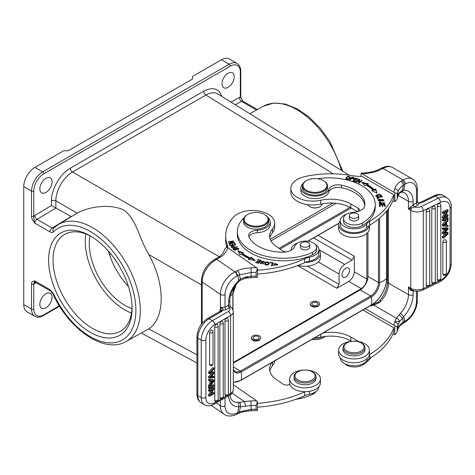 <?xml version="1.0" encoding="UTF-8"?>
<svg xmlns="http://www.w3.org/2000/svg" width="475" height="475" viewBox="0 0 475 475"><rect width="100%" height="100%" fill="white"/><g stroke="black" fill="none" stroke-linecap="round" stroke-linejoin="round"><path stroke-width="0.71" d="M380.837 195.991L380.837 195.183L380.119 195.848L380.511 196.145L381.484 195.189L378.961 194.014L375.725 195.528L378.397 196.68L378.338 196.306L378.338 196.686M378.338 196.306A1.977 1.14 180 0 1 377.156 196.258L376.384 195.558L376.396 196.436M375.85 195.932L376.396 195.474M380.831 195.106L381.36 195.569M377.156 196.258L377.156 197.024M376.384 195.558L380.837 195.183M384.453 205.17L385.065 205.152L385.065 204.387L379.412 204.523L379.567 206.583L380.232 206.572L380.107 204.873L380.178 206.572M380.107 204.873L382.031 204.826L382.143 206.358L382.808 206.34L382.69 204.808L382.749 206.34M385.065 205.152L385.154 206.382M379.472 205.295L380.107 205.277M382.06 205.23L382.69 205.212M382.69 204.808L384.423 204.767L384.542 206.399L385.207 206.382L385.065 204.387M384.192 203.597L384.192 202.819L383.248 203.437L383.378 203.775L384.851 202.807L381.538 203.312M379.115 203.318L379.697 202.843M381.603 203.912L382.5 202.647M384.18 202.694L384.744 203.175M379.929 204.203L379.929 203.437A1.425 0.825 180 0 1 379.679 202.973L379.679 203.739A1.425 0.825 0 0 0 379.691 203.846M379.679 202.973A1.425 0.825 180 0 1 380.825 202.166L380.689 201.839A2.197 1.271 0 0 0 379.715 202.065L379.02 202.92L384.192 202.819M381.556 204.084L381.556 203.318A0.902 0.522 180 0 1 380.802 203.692A0.902 0.522 180 0 1 379.911 203.442M380.689 201.839L380.689 202.184M382.28 196.781L382.28 196.395L376.877 197.357L377.756 199.007L378.397 198.894L377.702 197.594L378.017 198.96M377.251 198.057L377.702 197.98M377.702 197.594L382.464 196.745L382.28 196.395M383.367 200.913L383.378 200.023L379.721 201.002L378.86 200.242L382.571 199.263L383.378 200.023M378.86 200.242L378.866 201.115M378.326 200.616L378.872 200.118M383.367 199.916L383.919 200.414M379.234 199.179L378.213 200.236L383.022 201.079L384.026 200.028L379.234 199.179L379.234 199.66M355.674 181.854L356.012 181.521L353.715 180.749L354.683 179.787L356.749 180.482L357.087 180.15L355.015 179.455L355.888 178.594L358.097 179.33L358.429 178.998L355.728 178.095L352.889 180.916L355.674 181.854M353.715 181.195L353.715 180.749M355.015 179.9L355.015 179.455M355.728 178.748L355.728 178.095M375.79 189.792L375.79 189.02L374.306 189.578A54.488 31.457 0 0 0 367.252 184.555L367.252 185.321A54.488 31.457 180 0 1 374.306 190.35L375.79 189.792L376.681 193.046M362.657 183.303L367.543 184.389M372.596 190.992L372.988 190.843L372.988 190.077L371.717 190.552L376.924 193.165L375.79 189.02M374.306 189.578L374.306 190.35M372.988 190.077A52.915 30.554 180 0 0 366.142 185.191L365.067 185.814L361.718 182.329L368.505 183.831L367.252 184.555M358.637 183.018L359.13 180.096L358.477 182.952L358.957 183.142L362.17 180.458L361.718 180.28L359.195 182.388L359.848 179.532L359.367 179.342L356.155 182.026L356.606 182.204L359.13 180.096M359.13 180.31L359.688 180.239M361.718 180.833L361.718 180.28M359.195 182.946L359.195 182.388M359.367 180.108L359.367 179.342M349.535 178.826L349.737 177.43L348.466 178.986L346.429 178.268L347.747 176.7L349.737 177.43M346.429 178.268L346.453 179.212M345.925 178.665L346.643 177.656M349.719 177.258L350.259 177.81M345.853 178.333L345.853 178.273C347.255 180.078 348.745 179.793 350.324 177.424C348.911 175.602 347.421 175.887 345.853 178.273L345.853 178.303M353.578 177.917C353.94 178.849 353.168 179.057 351.262 178.541L352.147 177.49L353.198 177.787A2.47 1.425 180 0 1 353.596 177.929L353.774 179.027M351.262 178.968L351.262 178.541L350.978 178.891L354.403 178.149L353.958 177.602L351.922 176.997L349.452 179.936L349.968 180.078L350.972 178.885M353.774 178.303L353.97 177.591M353.958 178.374L354.255 178.57M351.922 177.751L351.922 176.997M361.065 173.262L361.962 173.678A31.403 18.133 0 0 0 378.326 170.65L377.132 170.27C372.465 172.045 367.282 172.977 361.588 173.078L361.065 173.262L361.065 176.379M445.55 233.914L442.373 236.586L442.373 237.589L443.282 238.213L448.091 233.92L448.091 232.78L447.183 232.156A788.678 493.299 -55.5 0 1 444.849 232.293M442.373 236.586L443.282 237.209L443.282 238.213M443.282 237.209L446.482 234.519A17.409 10.889 -55.5 0 1 447.42 233.765A54.399 34.028 -55.5 0 1 446.53 233.866L443.282 234.027L442.373 233.403L442.373 232.222L443.282 232.845L443.282 234.027M443.282 232.845L445.811 230.523A12.819 8.016 -55.5 0 1 447.42 229.205A23.109 14.452 -55.5 0 1 446.375 229.342A559.574 349.998 124.5 0 0 443.282 229.68L442.373 229.057L442.373 228.071L447.183 227.768L448.091 228.398L443.282 228.695L443.282 229.68M445.407 229.449A12.819 8.016 124.5 0 0 444.903 229.894L442.373 232.222M443.282 228.695L442.373 228.071M444.25 232.833L444.475 232.987A10.017 6.264 -55.5 0 0 444.042 233.023L448.091 229.342L448.091 228.398M444.475 232.987A788.678 493.299 124.5 0 0 448.091 232.78M442.86 274.123A2.042 1.176 0 0 0 445.087 274.39A2.042 1.176 0 0 0 446.358 273.297A2.042 2.042 0 0 1 443.329 275.084A2.037 1.271 -55.5 0 1 442.86 274.123L442.86 242.226A2.037 1.271 -55.5 0 1 443.899 240.154A2.037 1.271 -55.5 0 1 445.633 239.845A2.042 2.042 0 0 1 446.358 241.401A2.042 1.176 180 0 1 445.087 242.493A2.042 1.176 180 0 1 442.86 242.226M431.793 282.459A2.042 1.176 0 0 0 434.025 282.726A2.042 1.176 0 0 0 435.29 281.639A2.042 2.042 0 0 1 432.268 283.427A2.037 1.271 -55.5 0 1 431.793 282.459L431.793 208.614A2.037 1.271 -55.5 0 1 432.838 206.542A2.037 1.271 -55.5 0 1 434.566 206.227A2.042 2.042 0 0 1 435.29 207.789A2.042 1.176 180 0 1 434.025 208.875A2.042 1.176 180 0 1 431.793 208.614M426.259 211.292A2.037 1.271 -55.5 0 1 427.304 209.22A2.037 1.271 -55.5 0 1 429.038 208.911A2.042 2.042 0 0 1 429.762 210.467A2.042 1.176 180 0 1 428.492 211.559A2.042 1.176 180 0 1 426.259 211.292L426.259 285.142A2.042 1.176 0 0 0 428.492 285.41A2.042 1.176 0 0 0 429.762 284.317L429.762 210.467M429.762 284.317A2.042 2.042 0 0 1 426.734 286.104A2.037 1.271 -55.5 0 1 426.259 285.142M437.327 279.555A2.042 1.176 0 0 0 439.553 279.822A2.042 1.176 0 0 0 440.824 278.736A2.042 2.042 0 0 1 437.796 280.523A2.037 1.271 -55.5 0 1 437.327 279.555L437.327 206.156A2.037 1.271 -55.5 0 1 438.366 204.084A2.037 1.271 -55.5 0 1 440.099 203.769A2.042 2.042 0 0 1 440.824 205.331A2.042 1.176 180 0 1 439.553 206.423A2.042 1.176 180 0 1 437.327 206.156M443.282 221.101L443.282 220.121L442.373 219.498L447.183 217.164L448.091 217.793L448.091 218.773L443.282 221.101L442.373 220.477L442.373 219.498M448.091 217.793L443.282 220.121M444.725 225.34A6.246 3.907 -55.5 0 0 443.787 225.388A13.425 8.396 -55.5 0 0 444.689 224.485L446.12 222.965L446.12 225.471L444.202 224.984M444.41 224.77L445.212 224.847L445.212 223.933M445.212 224.847L446.12 225.471M446.637 222.407L446.637 225.5L448.091 225.607L448.091 226.652L443.282 226.136L443.282 225.079L448.091 219.723L448.091 220.839L446.637 222.407M443.282 225.079L442.373 224.455L442.373 225.512L443.282 226.136M447.284 219.165L448.091 219.723M442.373 224.455L446.999 219.302M446.637 224.942L448.091 225.607M448.091 211.25L444.315 216.968L448.091 215.133L448.091 216.078L443.282 218.405L443.282 217.402L447.058 211.684L443.282 213.513L443.282 212.574L442.373 211.951L447.183 209.618L448.091 210.241L448.091 211.25M448.091 210.241L443.282 212.574M443.282 217.402L442.373 216.778L442.373 217.782L443.282 218.405M442.373 216.778L445.117 212.622M442.373 211.951L442.373 212.889L443.282 213.513M445.348 215.401L447.183 214.51L448.091 215.133M413.256 290.629A1.882 1.146 -117.3 0 0 413.113 291.199L410.465 290.213L411.314 289.72L411.736 289.982M403.216 322.216L402.45 318.137L403.744 316.576L400.449 313.304A18.685 10.788 120 0 0 408.452 294.666L408.452 286.971L410.78 288.313L411.314 289.72L408.452 286.971L410.465 290.213M397.949 329.306A3.295 2.666 -166.1 0 0 398.02 328.747C398.656 326.277 400.389 324.098 403.222 322.21L404.635 321.355L403.916 322.828M387.499 209.92L387.499 281.782C387.297 288.23 384.702 294.512 379.721 300.622L381.134 301.019L379.572 302.45M400.449 313.304L399.178 314.771L402.45 318.125L399.552 321.723C399.338 320.073 398.323 318.927 396.518 318.292L373.807 305.176L379.561 302.444L377.91 302.326M369.752 306.037A31.403 18.133 0 0 0 373.807 305.176A3.295 1.104 -104.5 0 0 372.976 304.677A3.295 1.104 -104.5 0 0 372.97 304.677L371.486 305.033M403.222 322.21A3.295 2.025 56.6 0 1 402.551 323.718C399.891 325.577 398.359 327.429 397.961 329.27L397.189 331.603A97.512 56.299 0 0 0 398.02 328.747L398.026 324.894L399.552 321.729C398.614 321.124 397.017 321.195 394.761 321.937A94.216 54.393 180 0 1 393.799 325.143L365.233 308.649M397.189 331.603L397.189 327.756A97.512 56.299 180 0 0 398.026 324.894C397.789 323.273 396.702 322.287 394.761 321.937A25.122 14.505 0 0 1 396.512 318.292L399.178 314.771M363.31 344.767A10.052 5.801 180 0 1 359.047 352.011A10.052 5.801 180 0 1 346.049 350.52A10.052 5.801 180 0 1 346.916 342.885A10.052 5.801 180 0 1 361.131 342.885L361.131 342.885A10.052 5.801 180 0 1 363.31 344.767M361.796 343.271L361.131 342.885L361.796 343.271A10.99 6.347 180 0 1 365.014 347.753A10.99 6.347 180 0 1 358.227 353.62A10.99 6.347 180 0 1 346.251 352.242A10.99 6.347 180 0 1 343.027 347.753A10.99 6.347 180 0 1 346.251 343.271L346.916 342.885M343.027 347.753L343.027 349.553A10.99 6.347 0 0 0 346.251 354.035A10.99 6.347 0 0 0 358.227 355.413A10.99 6.347 0 0 0 365.014 349.553L365.014 347.753M343.14 356.345A15.39 8.883 180 0 1 338.633 350.063A15.39 8.883 180 0 1 354.023 341.181A15.39 8.883 180 0 1 369.407 350.063A15.39 8.883 180 0 1 369.348 350.853A15.39 8.883 180 0 1 359.272 358.417A15.39 8.883 180 0 1 343.14 356.345M314.141 338.129A14.131 8.158 0 0 0 322.691 336.811M344.803 363.702A10.99 6.347 0 0 0 362.372 365.049A46.164 26.653 0 0 0 371.343 357.301M312.022 339.346A11.934 6.888 0 0 0 323.404 337.541L323.843 337.286A12.564 7.25 0 0 0 325.078 336.46M312.218 339.233A12.564 7.25 0 0 0 323.843 337.286M306.523 190.356A11.934 6.888 180 0 1 306.523 180.613A11.934 6.888 180 0 1 323.404 180.613L323.404 180.613A11.934 6.888 180 0 1 323.404 190.356A11.934 6.888 180 0 1 306.523 190.356M323.843 180.868L323.404 180.613L323.843 180.868A12.564 7.25 180 0 1 327.524 185.998A12.564 7.25 180 0 1 314.961 193.254A12.564 7.25 180 0 1 302.403 185.998A12.564 7.25 180 0 1 306.078 180.868L306.523 180.613M302.403 185.998L302.403 187.922A12.564 7.25 0 0 0 306.078 193.052A12.564 7.25 0 0 0 319.77 194.625A12.564 7.25 0 0 0 327.524 187.922L327.524 185.998M350.746 217.592A4.631 2.672 180 0 1 349.392 215.703A4.631 2.672 180 0 1 354.023 213.026A4.631 2.672 180 0 1 358.655 215.703A4.631 2.672 180 0 1 355.793 218.173A4.631 2.672 180 0 1 350.746 217.592M349.392 217.77A4.708 2.719 0 0 0 349.309 218.263A4.708 2.719 0 0 0 350.692 220.186A4.708 2.719 0 0 0 355.822 220.78A4.708 2.719 0 0 0 358.732 218.263A4.708 2.719 0 0 0 358.655 217.77M317.395 178.743A46.164 26.653 180 0 1 375.244 204.523A46.164 26.653 180 0 1 362.372 222.989A10.99 6.347 180 0 1 350.336 224.479A10.99 6.347 180 0 1 343.449 218.595A10.99 6.347 180 0 1 353.442 212.272A12.564 7.25 0 0 0 364.853 205.337A35.803 20.668 0 0 0 364.877 204.523A35.803 20.668 0 0 0 341.424 185.125A9.423 5.439 0 0 0 328.89 189.305A14.131 8.158 180 0 1 313.761 196.05A14.131 8.158 180 0 1 300.829 187.922A14.131 8.158 180 0 1 303.282 183.332M300.829 187.922L300.829 190.487A14.131 8.158 0 0 0 313.761 198.615A14.131 8.158 0 0 0 328.89 191.87A9.423 5.439 180 0 1 341.424 187.684A35.803 20.668 180 0 1 364.806 205.746M343.449 218.595L343.449 221.154A10.99 6.347 0 0 0 350.336 227.044A10.99 6.347 0 0 0 362.372 225.554A46.164 26.653 0 0 0 375.244 207.088L375.244 204.523M369.348 225.465A15.705 9.067 180 0 1 369.71 225.239A94.216 54.393 0 0 0 393.799 198.598L393.799 194.75A94.216 54.393 180 0 1 369.71 221.392A15.705 9.067 0 0 0 366.688 224.016A13.817 7.98 180 0 1 351.197 228.635A13.817 7.98 180 0 1 340.201 220.828L340.201 224.675A13.817 7.98 0 0 0 351.197 232.483A13.817 7.98 0 0 0 366.688 227.863A15.705 9.067 180 0 1 369.348 225.465A15.39 8.883 180 0 1 364.907 230.957A15.39 8.883 180 0 1 348.133 232.881A15.39 8.883 180 0 1 338.633 224.675L338.633 228.523A15.39 8.883 0 0 0 348.133 236.728A15.39 8.883 0 0 0 364.907 234.798A15.39 8.883 0 0 0 369.407 228.523L369.407 225.423M340.201 220.828A13.817 7.98 180 0 1 346.833 214.017M359.29 211.078A4.708 2.719 0 0 0 359.581 210.14A4.708 2.719 0 0 0 358.197 208.216L350.835 203.965A28.262 16.316 0 0 0 320.714 200.272A21.981 12.694 180 0 1 290.848 188.427A21.981 12.694 180 0 1 304.944 176.575A72.23 41.705 180 0 1 351.815 175.602A31.403 18.133 0 0 0 361.962 176.368L393.799 194.75M290.848 188.427L290.848 192.274A21.981 12.694 0 0 0 320.714 204.119A28.262 16.316 180 0 1 350.835 207.812L357.491 211.654M338.633 224.675A15.39 8.883 180 0 1 340.207 220.762M307.527 204.588L309.516 206.572C313.144 208.299 316.777 208.293 320.411 206.572L322.65 203.733M309.664 206.655C313.108 208.371 316.564 208.418 320.031 206.791L320.215 206.678M55.866 208.026L55.866 200.83A3.141 1.811 -0 0 0 51.46 200.848C51.252 189.323 60.248 173.743 70.342 168.168L203.727 91.206A3.141 1.811 60 0 0 205.907 95.03C210.573 92.417 214.563 92.067 217.871 93.973M77.17 213.138L55.866 200.83C55.658 190.647 63.597 176.902 72.521 171.992L205.907 95.03L333.26 173.826M51.46 200.848L51.46 205.533L71.375 216.659M253.828 338.907A2.981 1.722 0 0 0 257.135 339.417A2.981 1.722 0 0 0 259.101 337.802A2.981 1.722 0 0 0 256.114 336.08A2.981 1.722 0 0 0 253.133 337.802A2.981 1.722 0 0 0 253.828 338.907M252.563 339.518A4.631 2.672 180 0 1 251.483 337.802A4.631 2.672 180 0 1 256.114 335.124A4.631 2.672 180 0 1 260.745 337.802A4.631 2.672 180 0 1 259.065 339.863A4.631 2.672 180 0 1 252.563 339.518M260.745 338.354L259.065 340.444C255.016 341.703 252.415 340.997 251.263 338.331L251.536 337.404M312.853 305.17A2.981 1.722 0 0 0 316.107 305.544A2.981 1.722 0 0 0 317.947 303.952A2.981 1.722 0 0 0 314.961 302.231A2.981 1.722 0 0 0 311.98 303.952A2.981 1.722 0 0 0 312.853 305.17M311.689 305.841A4.631 2.672 180 0 1 310.329 303.952A4.631 2.672 180 0 1 314.961 301.275A4.631 2.672 180 0 1 319.598 303.952A4.631 2.672 180 0 1 316.736 306.423A4.631 2.672 180 0 1 311.689 305.841M319.58 304.166L318.214 306.316C314.135 307.794 311.44 307.141 310.128 304.362L310.436 303.382M345.753 268.244A5.338 3.082 120 0 0 342.261 272.947A5.338 3.082 120 0 0 343.081 277.228A5.338 3.082 120 0 0 348.418 274.146A5.338 3.082 120 0 0 348.418 267.983A5.338 3.082 120 0 0 345.753 268.244M298.187 265.353A15.39 8.883 0 0 0 320.441 257.402L320.441 253.555A15.39 8.883 180 0 1 305.075 262.438A15.705 9.067 180 0 1 309.451 261.119A13.817 7.98 0 0 0 318.867 253.555L318.867 249.708A13.817 7.98 180 0 1 309.451 257.272A15.705 9.067 0 0 0 304.653 258.78A94.216 54.393 180 0 1 257.48 270.245M301.773 246.472A4.631 2.672 180 0 1 300.42 244.578A4.631 2.672 180 0 1 305.051 241.906A4.631 2.672 180 0 1 309.682 244.578A4.631 2.672 180 0 1 306.826 247.047A4.631 2.672 180 0 1 301.773 246.472M300.42 246.65A4.708 2.719 0 0 0 300.342 247.143A4.708 2.719 0 0 0 301.72 249.066A4.708 2.719 0 0 0 306.856 249.654A4.708 2.719 0 0 0 309.765 247.143A4.708 2.719 0 0 0 309.682 246.65M248.906 236.859A9.423 5.439 180 0 1 257.284 232.72A14.131 8.158 0 0 0 270.245 224.592L270.245 222.027A14.131 8.158 180 0 1 257.284 230.155A9.423 5.439 0 0 0 248.639 235.576A9.423 5.439 0 0 0 248.971 237.001A35.803 20.668 0 0 0 281.794 252.243A12.564 7.25 0 0 0 294.761 246.287A10.99 6.347 180 0 1 306.559 241.092A10.99 6.347 180 0 1 316.57 247.416A10.99 6.347 180 0 1 312.473 252.356A46.164 26.653 180 0 1 263.589 255.633A46.164 26.653 180 0 1 237.357 231.598A46.164 26.653 180 0 1 244.025 217.799A14.131 8.158 180 0 1 244.102 217.728M268.132 217.728A14.131 8.158 180 0 1 270.245 222.027M237.357 231.598L237.357 234.163A46.164 26.653 0 0 0 263.589 258.204A46.164 26.653 0 0 0 312.473 254.921A10.99 6.347 0 0 0 316.57 249.981L316.57 247.416M260.941 263.684L260.941 262.913L260.359 262.806L260.359 263.577L260.858 263.667M261.191 262.2L261.695 261.826M264.106 261.933L264.652 262.348M263.007 263.393L263.477 263.708M261.957 262.889L261.957 262.123A0.902 0.522 180 0 1 261.695 261.755L261.695 262.527A0.902 0.522 0 0 0 261.695 262.55M262.586 261.244A1.425 0.825 180 0 1 264.124 262.063A1.425 0.825 180 0 1 264.053 262.325L264.611 262.42A2.197 1.271 0 0 0 264.765 261.957A2.197 1.271 0 0 0 264.753 261.82L261.03 261.826L263.007 263.358L260.858 263.192M260.359 262.806L260.223 263.215L263.649 263.316L261.968 262.111M261.695 261.755A0.902 0.522 180 0 1 262.58 261.232M271.67 265.869L272.478 263.025L271.391 265.834L272.009 265.917L273.238 262.728L270.317 262.354L270.317 262.746M272.478 263.399L272.953 263.465M270.317 262.354L270.174 262.728L272.478 263.025M265.228 263.803L266.35 262.348L268.713 263.156L267.55 264.64L265.228 263.803L265.264 264.812M268.464 264.64L268.713 263.156M264.652 264.165L265.466 263.097M268.678 262.93L269.277 263.577M269.343 263.174L269.331 263.013C267.478 261.22 265.899 261.541 264.599 263.969C266.475 265.774 268.054 265.46 269.331 263.013L269.331 263.346M230.078 243.544L233.736 241.258L233.575 240.932L228.137 241.817L228.285 242.125L232.554 241.431L228.902 243.384L229.063 243.711L234.502 242.826L234.353 242.523L234.353 242.85M234.353 242.523L230.078 243.218M233.575 241.342L233.575 240.932M232.554 241.888L232.554 241.431M234.484 243.948L235.362 244.975M232.144 244.607L232.928 245.492M229.841 244.999L230.684 245.973M230.031 244.958L230.031 244.186L229.407 244.316L230.488 246.014L235.79 244.886L234.674 243.135L234.674 243.907M234.674 243.135L234.05 243.271L234.971 244.708L233.166 245.088L232.334 243.794L231.717 243.93L232.542 245.225L230.915 245.569L230.031 244.186M234.971 245.058L234.971 244.708M233.166 245.444L233.166 245.088M232.334 244.566L232.334 243.794M232.542 245.575L232.542 245.225M230.915 245.919L230.915 245.569M259.142 262.289L260.33 261.392L260.33 260.627L259.445 261.612L257.094 260.912L256.791 261.25L259.142 261.951L258.353 262.841L255.835 262.093L255.532 262.432L258.608 263.352L261.197 260.448L258.02 259.504L258.02 259.938M258.59 263.346L259.142 261.951M260.33 260.959L260.656 261.054M258.02 259.504L257.717 259.849L260.33 260.627M259.445 262.378L259.445 261.612M257.094 261.339L257.094 260.912M258.353 263.275L258.353 262.841M255.835 262.527L255.835 262.093M242.505 253.561L243.669 252.997L237.951 250.77L239.952 254.802L241.306 254.143A54.488 31.457 0 0 0 249.363 258.643L248.271 259.445L255.324 260.46L251.269 257.236L250.331 257.925A52.915 30.554 180 0 1 242.505 253.561L242.505 254.333A52.915 30.554 0 0 0 250.331 258.697L251.269 258.008L254.143 260.294M238.42 251.72L242.79 253.424M249.143 259.57L249.363 258.643M250.331 257.925L250.331 258.697M251.269 257.236L251.269 258.008M234.424 247.677L234.424 247.309L232.59 247.796L232.59 248.158M231.954 247.6L231.948 247.707A12.219 7.054 0 0 0 232.311 248.229M231.954 246.958L231.954 247.73M232.59 247.796A12.219 7.054 180 0 1 231.942 246.935L231.948 247.665M231.948 246.941C232.703 246.086 233.528 246.21 234.424 247.309M231.473 247.297L231.948 247.03M234.169 246.982L234.769 247.582M231.295 247.042A24.154 13.947 0 0 0 232.222 248.253L237.357 246.899L237.12 246.602L235.03 247.148L235.03 247.517M237.12 246.602L237.12 246.964M235.03 247.148C233.29 245.706 232.055 245.676 231.325 247.071M233.967 249.304L237.067 247.998L238.248 248.704L235.101 250.022L233.967 249.304L233.967 250.117M238.242 249.541L238.248 248.704M233.457 249.713L233.967 249.244M238.242 248.668L238.753 249.066M238.29 249.506L238.877 248.674L233.908 248.52L233.332 249.328L238.29 249.506M276.759 265.863L276.895 264.753M276.889 263.969L277.548 264.789M273.903 265.875L273.903 265.103L273.262 265.151L277.59 264.397L274.099 263.981A1.977 1.14 180 0 1 274.758 263.417L276.955 264.343L273.903 265.103M290.842 250.367A4.708 2.719 0 0 0 291.246 249.375A13.817 7.98 180 0 1 297.861 242.897M315.073 244.215A13.817 7.98 180 0 1 318.867 249.708M227.869 247.843A31.403 18.133 0 0 0 227.204 244.482A72.23 41.705 180 0 1 225.667 235.915A72.23 41.705 180 0 1 232.993 217.615A21.981 12.694 180 0 1 257.699 210.817A21.981 12.694 180 0 1 274.728 223.185A21.981 12.694 180 0 1 272.502 228.754A28.262 16.316 0 0 0 269.634 235.915A28.262 16.316 0 0 0 276.236 246.4L282.928 251.008A4.708 2.719 0 0 0 285.926 251.958M269.83 237.838A28.262 16.316 180 0 1 272.502 232.602A21.981 12.694 0 0 0 274.728 227.032L274.728 223.185M225.667 235.915L225.667 239.762A72.23 41.705 0 0 0 226.836 247.237C225.322 247.974 224.479 249.037 224.313 250.438M240.421 406.832L238.735 406.772C239.186 404.908 238.818 403.435 237.625 402.361L239.388 402.272C240.487 403.507 240.837 405.027 240.433 406.838L245.545 406.167L244.524 401.66L239.388 402.289M209.54 372.637L209.54 373.777L208.537 373.196L208.537 372.062L212.984 367.531L213.982 368.107L209.54 372.637L208.537 372.062M210.579 372.382L210.983 372.62A54.399 31.421 -60 0 0 210.158 372.756A17.409 10.058 -60 0 0 211.031 371.961L213.982 369.111L213.982 368.107M211.066 371.925L212.984 371.717L213.982 372.293L210.983 372.62M210.674 376.871L211.126 377.132A23.109 13.348 -60 0 0 210.158 377.316A12.819 7.404 -60 0 0 211.648 375.927L213.982 373.481L213.982 372.293M211.126 377.132A559.574 323.172 120 0 0 213.982 376.645L212.984 376.063A559.574 323.172 -60 0 1 211.209 376.372M209.54 378.159L209.54 377.215L208.537 376.639L208.537 377.583L209.54 378.159L213.982 377.631L213.982 376.645M209.54 377.215L213.275 373.338A10.017 5.783 -60 0 1 212.883 373.397A788.678 455.489 120 0 0 209.54 373.777M211.523 373.546L208.537 376.639M209.653 332.684A2.037 1.176 -60 0 1 210.579 330.6A2.037 1.176 -60 0 1 212.165 330.131A2.042 2.042 0 0 1 213.026 331.793A2.042 1.176 180 0 1 211.838 332.862A2.042 1.176 180 0 1 209.653 332.684L209.653 364.58A2.042 1.176 0 0 0 211.838 364.758A2.042 1.176 0 0 0 213.026 363.684L213.026 331.793M213.026 363.684A2.042 2.042 0 0 1 210.134 365.542A2.037 1.176 -60 0 1 209.653 364.58M219.872 323.813A2.037 1.176 -60 0 1 220.798 321.723A2.037 1.176 -60 0 1 222.383 321.254A2.042 2.042 0 0 1 223.244 322.917A2.042 1.176 180 0 1 222.057 323.986A2.042 1.176 180 0 1 219.872 323.813L219.872 397.658A2.042 1.176 0 0 0 222.057 397.836A2.042 1.176 0 0 0 223.244 396.767L223.244 322.917M223.244 396.767A2.042 2.042 0 0 1 220.352 398.62A2.037 1.176 -60 0 1 219.872 397.658M224.984 394.713A2.042 1.176 0 0 0 227.163 394.891A2.042 1.176 0 0 0 228.35 393.817A2.042 2.042 0 0 1 225.459 395.675A2.037 1.176 -60 0 1 224.984 394.713L224.984 320.863A2.037 1.176 -60 0 1 225.91 318.778A2.037 1.176 -60 0 1 227.495 318.303A2.042 2.042 0 0 1 228.35 319.966A2.042 1.176 180 0 1 227.163 321.041A2.042 1.176 180 0 1 224.984 320.863M214.765 326.984A2.037 1.176 -60 0 1 215.692 324.894A2.037 1.176 -60 0 1 217.277 324.425A2.042 2.042 0 0 1 218.132 326.088A2.042 1.176 180 0 1 216.944 327.156A2.042 1.176 180 0 1 214.765 326.984L214.765 400.383A2.042 1.176 0 0 0 216.944 400.562A2.042 1.176 0 0 0 218.132 399.493L218.132 326.088M218.132 399.493A2.042 2.042 0 0 1 215.24 401.345A2.037 1.176 -60 0 1 214.765 400.383M209.837 386.46L212.984 384.643L213.982 385.219L213.982 386.205L209.54 388.764L209.54 387.784L208.537 387.208L209.362 386.733M213.982 385.219L209.54 387.784M208.537 387.208L208.537 388.188L209.54 388.764M212.592 382.019L211.363 383.497L211.363 380.992L212.652 381.051A6.246 3.604 -60 0 0 213.513 380.962A13.425 7.754 -60 0 0 212.592 382.019L211.595 381.437L211.363 381.716M211.951 381.021A13.425 7.754 120 0 0 211.595 381.437M210.882 384.079L210.882 380.986L209.54 380.95L209.54 379.905L213.982 380.19L213.982 381.247L209.54 386.834L209.54 385.718L210.882 384.079L209.885 383.503L209.885 380.956M209.54 379.905L208.537 379.329L212.984 379.608L213.982 380.19M209.54 385.718L208.537 385.142L208.537 386.258L209.54 386.834M208.537 385.142L209.885 383.503M208.537 379.329L208.537 380.368L209.54 380.95M209.54 395.307L213.032 389.405L209.54 391.424L209.54 390.48L208.537 389.904L212.984 387.339L213.982 387.921L213.982 388.924L210.496 394.826L213.982 392.813L213.982 393.751L209.54 396.316L209.54 395.307L208.537 394.731L210.995 390.581M213.982 387.921L209.54 390.48M211.529 393.074L212.984 392.237L213.982 392.813M208.537 394.731L208.537 395.74L209.54 396.316M208.537 389.904L208.537 390.842L209.54 391.424M227.929 395.063L230.607 393.52L230.607 315.566A9.262 5.35 180 0 0 233.32 311.784C232.738 308.993 231.83 307.372 230.589 306.921L229.74 307.741A1.882 1.045 66.9 0 1 228.629 305.348L229.805 305.407L230.577 306.915L229.805 305.395L229.805 300.42A3.295 1.906 180 0 1 228.629 301.88L228.398 305.455A1.882 0.986 -115.8 0 0 229.603 307.824L229.74 307.741M229.805 300.42C230.066 293.669 233.112 287.333 238.943 281.414L238.783 280.523M214.587 259.439L215.294 259.083A3.295 1.752 63.6 0 1 215.294 259.083A3.295 1.752 63.6 0 1 216.76 259.344L214.641 259.487M224.372 249.915C223.844 252.296 222.074 254.606 219.076 256.85L221 256.838A31.403 18.133 0 0 0 227.65 247.695L257.48 268.405L257.48 277.287L248.823 277.851L245.545 276.925L245.124 278.308M240.427 406.832L239.406 411.831L251.156 409.408L251.079 410.804L257.48 410.37C256.69 410.774 256.251 410.376 256.15 409.177L256.15 405.329L257.48 401.488L257.48 410.37M256.15 405.329A97.512 56.299 180 0 1 251.138 405.561L245.545 406.161M295.699 399.362A46.164 26.653 0 0 0 312.473 394.416A10.99 6.347 0 0 0 315.988 391.519M314.64 374.128A10.052 5.801 180 0 1 309.558 381.057A10.052 5.801 180 0 1 296.905 379.264A10.052 5.801 180 0 1 297.944 371.765A10.052 5.801 180 0 1 312.158 371.765A10.052 5.801 180 0 1 314.64 374.128M312.158 371.765L312.823 372.151A10.99 6.347 180 0 1 315.537 374.733A10.99 6.347 180 0 1 316.041 376.639A10.99 6.347 180 0 1 305.051 382.981A10.99 6.347 180 0 1 294.061 376.639A10.99 6.347 180 0 1 297.279 372.151L297.944 371.765M294.061 376.639L294.061 378.433A10.99 6.347 0 0 0 305.051 384.78A10.99 6.347 0 0 0 316.041 378.433L316.041 376.639M294.168 372.661A15.39 8.883 180 0 1 310.941 370.738A15.39 8.883 180 0 1 320.441 378.943A15.39 8.883 180 0 1 305.051 387.832A15.39 8.883 180 0 1 289.661 378.943A15.39 8.883 180 0 1 294.168 372.661M257.48 407.17A94.216 54.393 0 0 0 304.653 395.711A15.705 9.067 180 0 1 309.451 394.202A13.817 7.98 0 0 0 318.867 386.703M272.027 362.425A28.262 16.316 0 0 0 269.634 368.998A28.262 16.316 0 0 0 276.236 379.483L282.928 384.091A4.708 2.719 0 0 0 289.875 384.263A15.39 8.883 0 0 0 305.075 391.673A15.705 9.067 0 0 0 304.653 391.863A94.216 54.393 180 0 1 257.48 403.322M269.83 370.922A28.262 16.316 180 0 1 272.502 365.685A21.981 12.694 0 0 0 274.692 360.887M305.075 391.673A15.39 8.883 0 0 0 320.441 382.791L320.441 378.943M289.661 378.943L289.661 382.791A15.39 8.883 0 0 0 289.875 384.263M257.48 401.488L233.32 384.685M237.15 414.069L238.741 413.339A3.295 1.597 -113 0 0 239.406 411.831L237.833 412.555L238.735 406.772A21.981 13.751 124.5 0 1 228.635 395.77M237.12 414.028L237.827 412.555L237.049 412.935A3.295 1.728 64.2 0 1 236.372 414.443L237.12 414.081M220.459 311.077L221.819 311.357M222.146 308.121L220.911 308.441L220.376 306.85L222.146 308.121C223.161 308.75 223.327 309.427 222.638 310.157L220.982 310.597M214.759 324.71A12.564 7.256 -60 0 0 205.877 340.094A3.295 1.906 180 0 1 201.21 340.094A15.859 9.162 -60 0 1 212.426 320.673L209.101 318.749A3.295 1.906 60 0 0 207.45 318.582L220.382 311.125L219.996 310.751A5.504 2.892 64.2 0 1 220.911 308.441L221 310.573L221.855 311.386L222.638 310.157A5.183 2.993 0 0 0 226.231 309.463L229.603 307.824A5.967 3.444 180 0 1 228.273 311.529L212.426 320.673A3.295 1.906 60 0 1 214.759 324.71L230.607 315.566A3.295 1.906 -120 0 0 228.273 311.529M256.577 267.615A94.216 54.393 180 0 1 250.978 267.882L251.156 272.478L239.436 274.9L237.833 275.642L238.735 280.535M237.049 276.005L237.827 275.631L235.707 271.48L234.935 271.854A3.295 1.728 64.2 0 1 237.049 276.005A15.705 9.827 -55.5 0 0 225.019 294.648A3.295 1.906 180 0 1 220.376 294.417A19 11.887 -55.5 0 1 234.935 271.854L216.76 259.344L221 256.838M240.398 279.098L239.436 274.9A3.295 1.591 -112.9 0 0 237.482 270.667L235.713 271.48M240.403 280.214L240.403 279.116L238.777 280.458M240.403 279.116L245.545 276.931L251.138 276.325C251.127 277.792 251.067 278.053 250.96 277.115M257.48 277.287C256.69 277.697 256.251 277.299 256.15 276.094L256.15 272.246L257.48 268.405M226.83 247.237L227.65 247.695M257.48 274.087A94.216 54.393 0 0 0 304.653 262.627A15.705 9.067 180 0 1 305.075 262.438M290.611 250.485A15.39 8.883 180 0 1 291.187 249.702M318.867 249.642A15.39 8.883 180 0 1 320.441 253.555M246.97 223.761A11.934 6.888 180 0 1 247.677 214.463A11.934 6.888 180 0 1 264.551 214.463A11.934 6.888 180 0 1 264.177 224.414A11.934 6.888 180 0 1 246.97 223.761M264.551 214.463L264.997 214.718A12.564 7.25 180 0 1 268.678 219.848A12.564 7.25 180 0 1 260.407 226.664A12.564 7.25 180 0 1 246.489 224.509A12.564 7.25 180 0 1 243.55 219.848A12.564 7.25 180 0 1 247.232 214.718L247.677 214.463M243.55 219.848L243.55 221.896A12.564 7.25 0 0 0 246.489 226.557A12.564 7.25 0 0 0 247.232 227.026A12.564 7.25 0 0 0 260.923 228.6A12.564 7.25 0 0 0 268.678 221.896L268.678 219.848M336.062 203.312L270.97 240.873M233.32 363.114L360.181 289.916A10.99 6.347 -60 0 0 367.953 276.456L367.953 232.293M233.32 362.473L361.291 288.634C364.657 286.306 366.51 283.1 366.843 279.021L366.843 233.433M313.654 237.892L352.094 260.098L344.636 264.403C341.27 266.73 339.423 269.931 339.085 274.01L339.085 284.418L336.864 288.26L348.763 281.396C352.129 279.068 353.982 275.862 354.314 271.783L354.314 256.251L318.096 235.327M352.094 260.098L354.314 256.251M108.306 250.954C112.272 264.462 118.987 276.29 128.452 286.437M234.217 76.742A8.639 4.987 120 0 0 232.429 72.794A8.639 4.987 120 0 0 223.79 77.775A8.639 4.987 120 0 0 223.79 87.75A8.639 4.987 120 0 0 230.446 85.435A8.639 4.987 120 0 0 234.217 76.742M239.293 97.494A6.282 3.628 120 0 1 240.326 97.06L243.01 101.228A3.141 1.811 120 0 0 241.472 101.359A3.141 1.847 60.9 0 1 239.293 97.494L231.01 102.101M45.956 293.704A8.639 4.987 120 0 0 40.316 301.316A8.639 4.987 120 0 0 41.64 308.233A8.639 4.987 120 0 0 50.279 303.252A8.639 4.987 120 0 0 50.279 293.277A8.639 4.987 120 0 0 45.956 293.704M52.066 181.842A8.639 4.987 120 0 0 50.279 177.888A8.639 4.987 120 0 0 41.64 182.875A8.639 4.987 120 0 0 41.64 192.844A8.639 4.987 120 0 0 48.296 190.534A8.639 4.987 120 0 0 52.066 181.842M51.46 205.533L34.776 215.496A6.282 3.628 120 0 0 33.743 216.256C33.689 218.019 34.057 220.311 34.847 223.143C32.347 219.949 31.237 217.657 31.522 216.256L31.522 191.134L23.75 186.645A15.705 9.067 120 0 1 34.859 167.414L63.733 150.753L68.174 150.753L192.571 78.981L192.571 76.416L221.451 59.755A15.705 9.067 120 0 1 229.306 58.977L237.078 63.466A15.705 9.067 -60 0 0 229.223 64.244L221.451 59.755M23.75 186.645L23.75 304.6A15.705 9.067 120 0 0 27.004 311.79L34.77 316.279A15.705 9.067 -60 0 1 31.522 309.088L31.522 283.967C31.225 282.245 32.336 281.236 34.847 280.927A3.141 1.811 120 0 0 35.5 282.364L50.611 291.092A3.141 1.811 -60 0 1 49.958 289.655L34.847 280.927L33.743 283.967A6.282 3.628 120 0 0 34.776 283.533L36.177 282.756M132.086 308.21A59.042 34.075 60 0 1 132.086 308.239A59.042 34.075 60 0 1 90.333 332.298A59.042 34.075 60 0 1 48.616 259.985A59.042 34.075 60 0 1 90.339 235.885A59.042 34.075 60 0 1 132.086 308.21M125.881 341.602A67.575 39.003 60 0 0 126.314 263.346A67.575 39.003 60 0 0 58.348 224.55L77.182 213.144C87.014 207.468 108.282 203.009 123.548 209.897C136.414 218.779 138.653 237.387 148.758 254.493C165.353 283.937 165.353 317.953 148.758 328.884L125.881 341.602C104.548 354.202 68.626 329.193 52.921 293.871L50.611 291.092M349.066 175.15L217.877 93.979M351.53 341.299L350.835 340.896A28.262 16.316 180 0 0 320.714 337.202L320.714 334.335M323.249 332.874A28.262 16.316 0 0 1 350.835 337.048L358.197 341.299A4.708 2.719 0 0 1 358.631 341.59M314.331 338.016A21.981 12.694 0 0 0 320.714 337.202M340.207 357.823A13.817 7.98 0 0 0 351.251 365.572A13.817 7.98 0 0 0 366.688 360.947A15.705 9.067 180 0 1 369.71 358.322A94.216 54.393 0 0 0 393.799 331.681L393.799 327.833A94.216 54.393 180 0 1 369.71 354.475A15.705 9.067 0 0 0 369.348 354.7A15.39 8.883 0 0 0 369.407 353.911L369.407 350.063M338.633 350.063L338.633 353.911A15.39 8.883 0 0 0 353.335 362.787A15.39 8.883 0 0 0 369.348 354.7M393.799 327.833L362.9 309.991M397.058 332.346L394.784 334.768L394.784 325.886C396.209 325.88 397.005 326.503 397.189 327.756M394.784 325.886L393.799 325.143M392.938 333.878L394.784 334.768M405.341 320.946A15.705 9.067 -60 0 0 416.444 301.714A3.295 1.906 0 0 0 417.412 300.372C416.723 309.789 412.472 317.152 404.658 322.46A3.295 1.906 -120 0 0 405.341 320.946L404.629 321.361L403.786 316.498A21.981 12.694 120 0 0 413.113 294.666A3.295 1.906 0 0 1 408.452 294.666L388.467 283.124A18.685 10.788 -60 0 1 381.134 301.019M382.072 167.954L383.361 168.245L383.01 168.435A3.295 1.882 60.6 0 0 381.389 168.257L377.132 170.27M400.947 192.351L402.45 190.422L403.239 185.286A3.295 2.019 56.7 0 0 400.763 181.325L402.343 180.375L404.623 184.442M413.808 290.801L413.327 291.08A1.882 1.087 60 0 1 413.387 290.67M419.051 202.855L419.306 203.169L421.485 202.825L419.793 202.671M414.497 207.047L414.663 206.969A1.882 1.087 -120 0 1 413.327 204.666L408.452 209.018L414.497 207.047A1.882 1.027 -122.6 0 1 413.113 204.796L413.113 201.329A3.295 1.906 180 0 1 408.452 201.329A18.685 10.788 120 0 0 404.581 192.773L401.696 192.203M413.113 201.329A21.981 12.694 120 0 0 403.786 190.261L404.635 184.442L403.239 185.286C400.395 187.168 398.656 189.347 398.02 191.823L398.026 195.658A3.295 2.666 13.9 0 1 397.961 196.181L397.189 198.52A97.512 56.299 0 0 0 398.026 195.658L399.552 192.494L402.438 190.416L403.786 190.261L401.69 192.167M410.465 206.874A1.882 0.784 -120 0 1 411.314 208.347A3.295 1.906 -60 0 0 410.78 210.366L408.452 209.018L408.452 201.329L398.204 195.415M419.639 202.706L421.456 202.819M419.294 203.169C418.267 203.353 417.673 202.902 417.513 201.816L417.038 201.732L417.507 201.774C417.751 202.605 418.285 202.938 419.098 202.777L419.668 202.706M399.552 192.494L399.184 193.675M361.962 173.678L394.784 192.803C396.209 192.797 397.005 193.42 397.189 194.673L397.189 198.52M397.058 199.263L394.784 201.685L392.938 200.794M394.784 201.685L394.784 192.803M91.461 236.55A55.902 32.264 -120 0 0 64.636 234.395A55.902 32.264 -120 0 0 64.624 298.941A55.902 32.264 -120 0 0 120.508 331.235A55.902 32.264 -120 0 0 132.068 306.927M131.504 313.096A55.902 32.264 60 0 1 124.782 309.872A55.902 32.264 60 0 1 85.844 233.955M90.007 235.784A50.249 28.999 -120 0 0 132.002 308.572M256.15 272.246A97.512 56.299 180 0 1 251.156 272.478L251.138 276.325A97.512 56.299 0 0 0 256.15 276.094M379.715 202.065L379.715 202.831M379.721 201.4L379.721 201.002M348.466 179.39L348.466 178.986M446.482 234.519L445.598 233.914M445.811 230.523L444.903 229.894M434.637 283.136L440.45 280.321A12.564 7.855 -55.5 0 0 450.074 265.4L450.074 207.961A12.564 7.855 -55.5 0 0 440.45 202.368L423.29 210.68L423.29 288.634L428.034 286.336M429.103 285.813L433.568 283.652M387.499 281.782A3.295 1.906 0 0 0 388.467 283.124L388.467 208.626M413.327 291.08L413.113 294.666M328.89 189.305L328.89 191.87M341.424 185.125L341.424 187.684M362.372 222.989L362.372 225.554M369.71 225.239L369.71 221.392M366.688 227.863L366.688 224.016M320.714 204.119L320.714 200.272M350.835 203.965L350.835 207.812M358.197 211.452L358.197 208.216M203.727 91.206C212.758 86.616 218.803 88.362 221.849 96.437M70.342 168.168A3.141 1.811 -120 0 0 72.521 171.992L219.23 256.743M58.348 224.55L53.538 228.344A3.141 2.535 44.8 0 0 53.544 231.836C52.642 232.679 51.448 232.691 49.958 231.871A3.141 1.811 -60 0 1 52.143 228.047L53.936 228.03M71.108 216.529L52.143 228.047L37.032 219.319L55.902 208.05M34.776 215.496A3.141 1.781 -120.8 0 0 37.032 219.319A3.141 1.811 120 0 0 34.847 223.143L49.958 231.871M257.284 232.72L257.284 230.155M312.473 254.921L312.473 252.356M264.753 261.82L264.753 262.592M267.55 264.64L267.55 265.05M235.101 250.022L235.101 250.367M233.908 249.286L233.908 248.52M272.502 228.754L272.502 232.602M227.204 244.482L227.204 247.422M229.864 395.063L231.165 399.303L232.756 400.995A18.685 11.691 124.5 0 0 237.625 402.361M205.877 340.094L205.877 397.533A12.564 7.256 -60 0 0 214.759 402.663L221.475 398.792M222.817 398.014L226.581 395.841M201.162 402.865C198.372 401.126 196.959 398.258 196.917 394.262A3.295 1.906 0 0 0 197.879 395.61A15.859 9.162 120 0 0 201.162 402.865L204.493 404.789A15.859 9.162 -60 0 1 201.21 397.533A3.295 1.906 0 0 0 205.877 397.533M221.855 311.386L209.101 318.749A15.859 9.162 120 0 0 197.879 338.17L197.879 395.61L201.21 397.533L201.21 340.094L197.879 338.17A3.295 1.906 180 0 1 196.917 336.822C197.475 329.038 200.984 322.958 207.45 318.582M214.759 402.663A3.295 1.906 60 0 1 214.077 404.172C210.621 406.131 207.427 406.339 204.493 404.789M229.924 395.028A3.295 1.906 -120 0 0 230.607 393.52A9.262 5.35 0 0 0 233.32 389.738C232.738 392.671 231.61 394.434 229.924 395.028L214.077 404.172M238.747 280.523A21.981 13.751 124.5 0 0 228.629 301.88M216.398 259.534A19 11.887 124.5 0 0 202.213 281.913A3.295 1.906 180 0 1 201.442 280.689L201.442 324.152M225.019 294.648L225.019 307.088A3.295 1.906 0 0 1 220.376 306.85L220.376 294.417L202.213 281.913L202.213 323.154M256.577 400.692A94.216 54.393 180 0 1 250.96 400.965L251.156 409.408A97.512 56.299 0 0 0 256.15 409.177M312.473 394.416L312.473 393.365M309.451 391.305L309.451 394.202M304.653 391.863L304.653 395.711M272.502 362.152L272.502 365.685M232.132 393.134L244.524 401.66A25.122 14.505 0 0 1 250.96 400.965M237.049 412.935A15.705 9.827 -55.5 0 1 225.019 405.935A3.295 1.906 0 0 1 220.376 405.703L220.376 400.538M236.372 414.443C231.319 416.593 227.252 416.545 224.158 414.301A19 11.887 -55.5 0 1 220.376 405.703L216.291 402.895M219.996 311.345L219.996 310.751M225.019 397.86L225.019 405.935M228.398 305.455L225.019 307.088A1.882 0.986 -115.8 0 0 226.231 309.463M250.978 267.882C246.014 268.054 241.514 268.981 237.482 270.667M304.653 258.78L304.653 262.627M309.451 257.272L309.451 261.119M270.228 239.252L332.922 203.08M279.027 248.318L350.016 207.361M233.32 370.162L235.273 372.614L237.542 373.16L241.134 372.032A20.728 11.964 60 0 1 241.134 380.095A0.944 0.546 60 0 1 240.956 380.35L371.129 305.247A0.944 0.546 -120 0 0 371.302 304.986A20.728 11.964 -120 0 0 371.302 296.928A11.709 6.763 120 0 0 379.584 282.589L379.584 218.144M233.32 369.348L234.988 371.616L237.114 372.133L240.487 371.076A0.944 0.546 60 0 1 241.134 372.032L371.302 296.928A0.944 0.546 -120 0 0 370.654 295.967A10.99 6.347 120 0 0 378.433 282.506A0.944 0.546 -0 0 0 379.584 282.589A20.728 11.964 -0 0 0 386.567 278.558A21.577 12.463 -60 0 1 371.302 304.986L241.134 380.095A21.577 12.463 -60 0 1 233.32 382.12M386.567 211.084L386.567 278.558A0.944 0.546 -0 0 0 386.703 278.279C386.899 287.838 379.507 300.639 371.129 305.247M351.191 208.014L280.078 249.048M235.838 284.846A11.709 6.763 120 0 0 232.851 293.918A20.728 11.964 180 0 1 230.399 295.8M338.847 223.197L307.669 241.181M232.987 309.926L232.987 293.633A0.944 0.546 180 0 1 232.851 293.918L232.851 309.587M233.32 366.938L240.487 371.076L370.654 295.967L360.181 289.916M367.953 276.456L378.433 282.506L378.433 219.112M110.907 254.018L109.505 254.832M318.244 261.974L339.085 274.01M344.636 264.403L318.867 249.512M366.843 279.021L354.314 271.783M339.085 284.418L307.509 266.172M297.599 265.578L336.864 288.26M348.763 281.396L361.291 288.634M256.482 110.028L241.472 101.359L235.333 104.779M240.789 96.419L240.789 71.297A1.568 0.908 180 0 1 240.326 71.939L240.326 97.06A1.568 0.908 -0 0 0 240.789 96.419C240.32 96.401 240.967 97.921 242.719 100.979M31.522 216.256A1.568 0.908 -0 0 0 33.743 216.256L33.743 191.134A1.568 0.908 180 0 1 31.522 191.134A15.705 9.067 -60 0 1 42.625 171.902L229.223 64.244A1.568 0.908 -120 0 1 230.333 66.168A14.131 8.164 -60 0 1 240.326 71.939M230.333 66.168L43.736 173.826A1.568 0.908 60 0 0 42.625 171.902L34.859 167.414M31.522 283.967A1.568 0.908 180 0 0 33.743 283.967L33.743 309.088A14.131 8.164 -60 0 0 43.736 314.86L59.357 305.847M35.227 282.257A3.141 1.847 -119.1 0 0 34.776 283.533M23.75 304.6L31.522 309.088A1.568 0.908 -0 0 0 33.743 309.088M43.736 314.86A1.568 0.908 60 0 1 43.409 315.578C40.12 317.407 37.24 317.638 34.77 316.279M53.544 231.836A64.434 37.193 60 0 1 120.846 262.639A64.434 37.193 60 0 1 120.846 340.795A64.434 37.193 60 0 1 53.544 293.835L49.958 289.655M53.544 293.835A3.141 0.398 155.2 0 1 52.915 293.871M33.743 191.134A14.131 8.164 -60 0 1 43.736 173.826M341.448 170.436A67.575 39.003 -120 0 0 263.625 106.109L249.773 113.715M196.917 354.795L148.758 328.884M148.758 254.493L201.442 284.929M362.372 364.111L362.372 365.049M350.835 337.048L350.835 340.896M369.71 358.322L369.71 354.475M366.688 360.947L366.688 358.957M404.623 184.431L405.341 184.021A3.295 1.906 -120 0 0 403.008 179.977A19 10.973 -60 0 1 412.508 179.039L392.522 167.503A19 10.973 120 0 0 383.367 168.251M402.337 180.369L403.008 179.977L383.01 168.435L378.326 170.65M405.341 184.021A15.705 9.067 -60 0 1 416.444 190.428A3.295 1.906 180 0 0 417.412 189.086C417.204 184.074 415.572 180.726 412.508 179.039M416.444 301.714L416.444 291.246M421.485 202.825L435.302 196.133L438.33 198.217L421.171 206.53A3.295 1.728 64.2 0 1 423.29 210.68A9.262 5.35 180 0 1 410.78 210.366L410.78 288.319A9.262 5.35 0 0 0 423.29 288.634A3.295 1.728 64.2 0 1 422.608 290.142C418.944 291.703 415.328 291.65 411.754 289.988M450.074 265.4A3.295 1.906 0 0 0 451.25 263.94C450.621 271.819 446.797 277.78 439.767 281.829A3.295 1.728 -115.8 0 0 440.45 280.321M451.25 263.94L451.25 206.506A3.295 1.906 180 0 1 450.074 207.961M433.865 195.86C437.902 194.026 441.376 194.079 444.291 196.015A15.859 9.922 124.5 0 0 435.302 196.133A3.295 1.728 -115.8 0 0 433.865 195.86L419.87 202.635M440.45 202.368A3.295 1.728 -115.8 0 0 438.33 198.217A15.859 9.922 -55.5 0 1 447.319 198.099L444.291 196.015M421.171 206.53A5.967 3.444 180 0 1 414.663 206.969L417.774 205.176A1.882 1.087 60 0 1 416.444 202.867A3.295 1.906 0 0 0 417.412 201.519L417.412 201.542M413.327 204.666L416.444 202.867L416.444 190.428M417.774 205.176A5.183 2.993 0 0 0 419.288 203.169M400.763 181.325C397.492 183.498 395.491 186.01 394.755 188.86A94.216 54.393 180 0 1 393.799 192.06M397.189 194.673A97.512 56.299 180 0 0 398.02 191.823A3.295 2.666 -166.1 0 0 394.755 188.86M446.358 241.401L446.358 273.297M435.29 207.789L435.29 281.639M440.824 205.331L440.824 278.736M404.658 322.46L403.946 322.869M379.739 300.604L377.886 302.29M377.874 302.278L372.97 304.677M349.392 215.703L349.392 218.761M358.655 215.703L358.655 218.761M320.031 206.791L320.411 206.572M260.745 338.331L260.745 337.802M251.483 339.168L251.483 337.802M310.329 303.952L310.329 305.17M319.598 303.952L319.598 304.362M300.42 244.578L300.42 247.635M309.682 244.578L309.682 247.635M263.007 264.124L263.007 263.358M276.955 265.115L276.955 264.343M228.35 393.817L228.35 319.966M233.32 311.784L233.32 389.738M214.611 259.445C206.518 264.486 202.13 271.569 201.442 280.689M215.294 259.083L219.1 256.838M238.741 413.339C242.369 411.819 246.477 410.97 251.079 410.804M224.158 414.301L211.238 405.407M220.442 311.089L220.513 311.588M196.917 394.262L196.917 336.822M238.925 281.432L240.439 280.256L245.136 278.356L248.674 277.863M233.32 382.529L240.956 380.35M386.703 278.279L386.703 210.918M338.794 223.381L307.901 241.211M232.987 293.633L236.39 284.151M243.01 101.228L257.385 109.535M240.789 71.297C240.736 67.563 239.501 64.95 237.078 63.466M35.465 282.073L35.061 282.239L35.5 282.364M59.595 306.238L43.409 315.578M342.908 171.338L329.84 141.372L320.114 128.06L308.993 116.981L297.13 108.799L285.178 104.037L273.76 103.063L263.625 106.109M196.917 362.959L141.402 333.088M403.928 322.887L402.551 323.718M382.043 167.895L381.389 168.257M382.054 167.907C385.991 165.947 389.476 165.811 392.522 167.503M417.412 300.372L417.412 291.276M439.767 281.829L422.608 290.142M451.25 206.506C451.351 203.086 450.039 200.284 447.319 198.099M400.953 192.363L401.684 192.209M417.412 189.086L417.412 201.519M400.912 192.375C400.241 192.886 401.155 191.722 399.172 193.705L397.961 196.181"/></g></svg>
